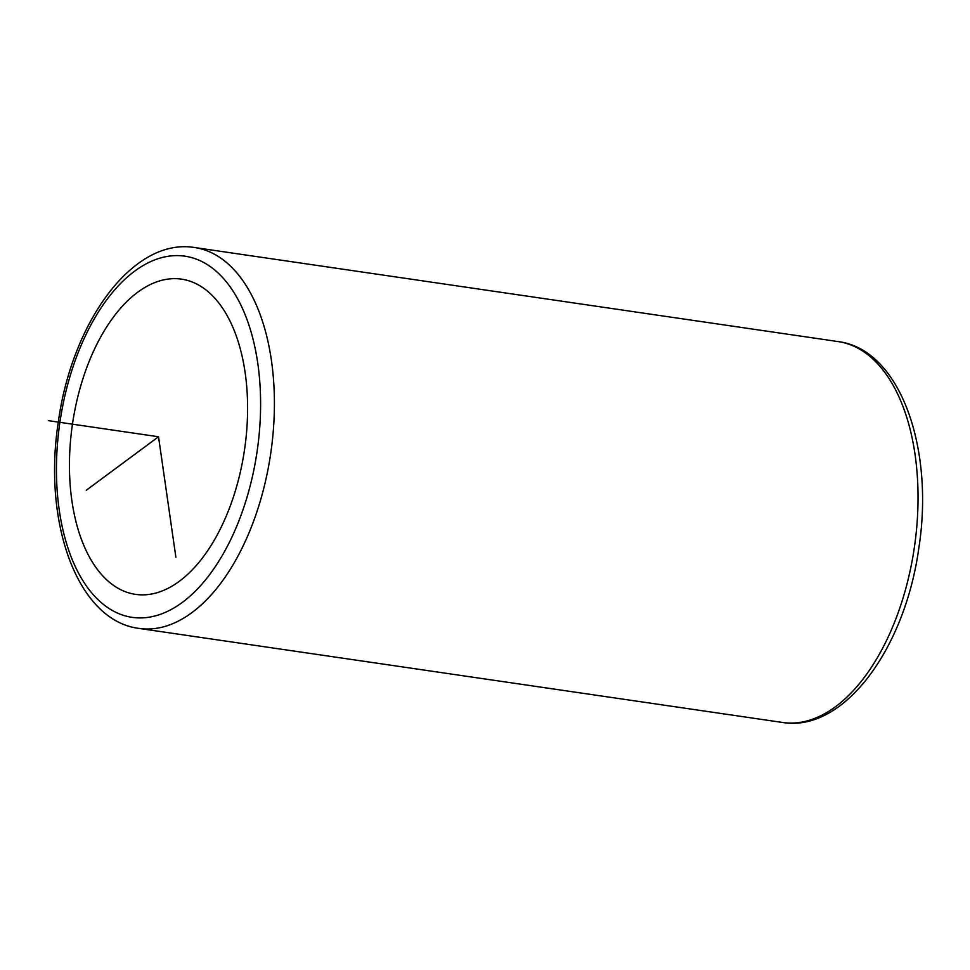 <?xml version="1.0" encoding="UTF-8"?>
<svg xmlns="http://www.w3.org/2000/svg" width="970" height="970" viewBox="0 0 970 970"><rect width="100%" height="100%" fill="white"/><g stroke="black" fill="none" stroke-linecap="round" stroke-linejoin="round"><path stroke-width="1.45" d="M244.525 449.74A159.274 86.985 98.3 0 1 135.485 594.355A159.274 86.985 98.3 0 1 72.52 423.769A159.274 86.985 98.3 0 1 181.56 279.154A159.274 86.985 98.3 0 1 244.525 449.74M175.873 557.18L158.522 436.755L86.33 490.214M158.522 436.755L48.5 420.677M59.97 421.877A182.506 99.667 98.3 0 1 185.173 256.213A182.506 99.667 98.3 0 1 257.074 451.632A182.506 99.667 98.3 0 1 131.871 617.308A182.506 99.667 98.3 0 1 59.97 421.877M138.94 628.402C76.848 620.533 42.619 521.496 58.37 421.635C72.095 321.81 133.06 237.347 194.606 247.532A192.46 105.1 98.3 0 1 270.691 453.657A192.46 105.1 98.3 0 1 138.94 628.402L782.56 722.468A192.46 105.1 98.3 0 0 914.322 547.723A192.46 105.1 98.3 0 0 838.226 341.598C900.318 349.467 934.546 448.504 918.784 548.365C905.058 648.19 844.106 732.653 782.56 722.468M194.606 247.532L838.226 341.598"/></g></svg>
